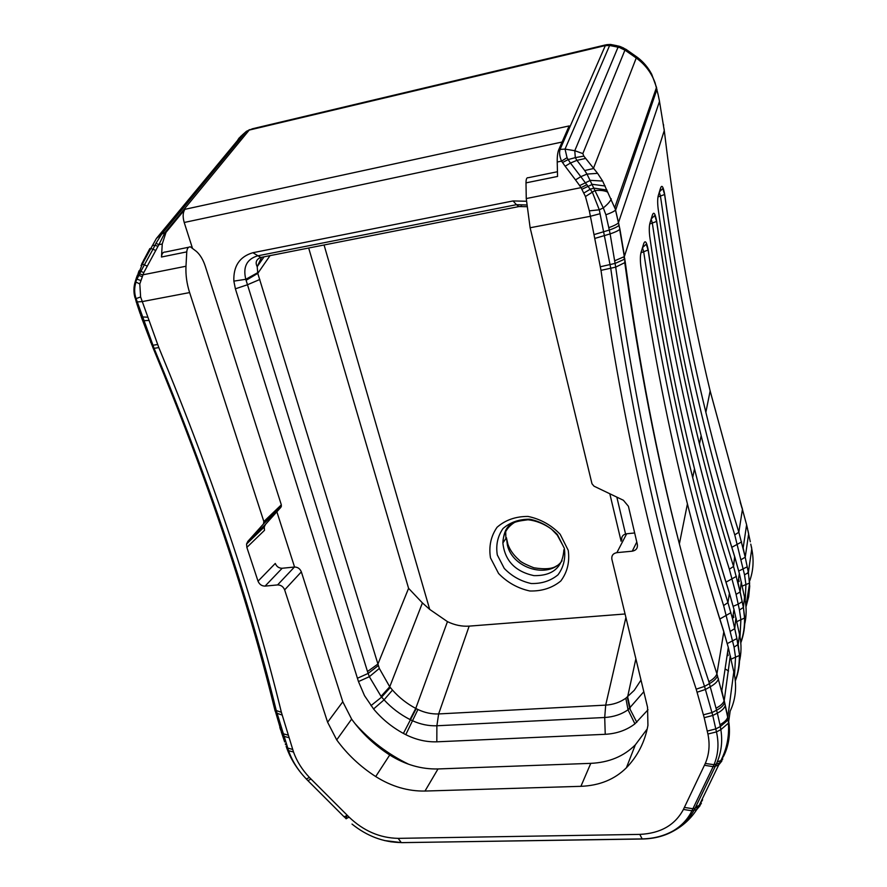 <?xml version="1.0" encoding="UTF-8"?>
<svg xmlns="http://www.w3.org/2000/svg" width="887" height="887" viewBox="0 0 887 887"><rect width="100%" height="100%" fill="white"/><g stroke="black" fill="none" stroke-linecap="round" stroke-linejoin="round"><path stroke-width="1.33" d="M568.234 550.328L560.152 534.262C551.182 524.971 540.482 519.028 528.053 516.445C515.735 516.378 505.402 519.993 497.053 527.277C490.855 536.269 488.659 546.47 490.489 557.879L498.583 573.49C507.297 582.482 517.709 588.314 529.794 590.986C541.89 591.307 552.224 587.981 560.795 580.996C567.347 572.204 569.831 561.981 568.234 550.328M625.08 613.981L469.156 626.122C461.85 626.61 454.621 625.113 447.447 621.632L429.696 609.391L422.423 602.927L408.585 588.325L377.929 664.041L257.773 273.362L257.208 266.688C255.09 262.541 256.243 259.447 260.645 257.43M641.013 680.052L634.272 690.308L625.834 698.213C620.013 702.338 613.305 704.633 605.688 705.121L438.644 713.935C431.692 714.212 424.784 712.738 417.932 709.511L415.759 708.414C406.878 703.69 399.117 697.581 392.486 690.086L389.737 686.793L379.326 668.432L377.929 664.041L367.495 671.526L369.336 676.692L381.033 696.339L384.071 699.854C391.455 707.87 400.104 714.445 410.005 719.545L412.632 720.798C420.671 724.413 428.754 726.065 436.881 725.766L436.825 741.82L605.233 734.303C616.709 733.671 626.599 730.189 634.915 723.859L648.009 709.777M264.071 256.809L257.208 266.654L261.621 257.285M284.649 589.877L301.347 571.86C299.994 568.645 297.688 567.037 294.417 567.037L282.166 568.257C278.928 568.245 276.633 566.649 275.28 563.445L258.028 581.185C259.436 584.444 261.787 586.085 265.08 586.107L277.564 584.921C280.891 584.943 283.252 586.595 284.649 589.877L327.613 722.24L336.705 739.891C347.238 754.338 360.244 766.568 375.711 776.557C391.511 786.503 407.942 791.337 424.995 791.049L580.907 786.326C599.512 785.594 614.68 779.418 626.399 767.776C637.72 756.046 644.893 741.92 647.931 725.411L647.543 707.216L611.842 559.109C611.465 555.506 613.15 553.355 616.886 552.645L632.243 551.182C636.112 550.439 637.82 548.199 637.354 544.441L628.417 506.289L623.395 500.268L593.991 486.165L591.984 483.759L530.127 227.759L526.257 198.555L526.002 182.866C526.035 179.074 526.767 177.356 528.22 177.722L557.446 171.734M258.028 581.185L246.863 547.39L264.514 530.304L264.237 527.011L265.479 524.428L247.806 541.414L246.564 544.03L246.863 547.39M263.461 523.973L280.935 507.253L281.334 504.847L205.296 266.255C203.201 259.847 200.274 254.924 196.515 251.498L190.472 246.885C188.332 246.719 187.09 248.382 186.769 251.875L185.982 266.244C185.571 274.881 186.78 283.663 189.618 292.577L263.86 521.534L263.461 523.973L247.806 541.414M280.935 507.253L265.479 524.428M192.324 247.817L184.208 222.482C182.589 216.772 182.833 212.381 184.94 209.31L569.144 125.932L558.843 149.482C557.657 152.265 557.125 156.456 557.224 162.022L557.557 176.446L526.002 182.866M294.562 567.015L276.866 511.766M184.94 209.31L166.013 232.361L164.96 232.582L249.125 130.189L252.473 128.77M188.709 247.24L165.281 252.041C163.086 251.897 161.822 253.549 161.478 257.019L162.254 243.992L166.013 232.361M610.522 44.461L606.619 44.66L605.3 45.669L609.613 45.492L610.821 44.505M242.594 134.702L246.486 131.276L249.225 130.079L605.322 45.57L609.857 45.104M147.231 266.144L144.404 264.847L140.822 271.4L143.794 272.575L158.008 246.287L154.959 245.333L152.974 249.236L150.834 248.482L156.411 238.448L161.722 234.09L155.99 243.26L158.862 244.701L164.96 232.582L161.722 234.09L246.131 131.664L249.125 130.189M637.964 57.777L636.234 58.021C645.004 64.33 651.291 72.579 655.083 82.801L655.105 82.857M655.083 82.801L658.165 94.798M657.001 89.232L615.7 209.942L602.639 181.048L597.605 173.353L583.823 156.101L575.308 157.631L576.927 160.347L570.441 163.042L568.146 159.571L562.546 162.521L565.152 166.224L570.441 163.042L580.819 176.679L586.994 174.085L594.944 190.561L592.339 192.18L580.819 176.679L575.497 179.884L579.654 185.594L590.432 180.349M659.374 100.674L664.385 131.343C675.451 223.901 690.696 310.428 710.143 390.934L746.61 524.771L750.302 541.791M664.285 130.489L624.481 256.254L619.924 229.19L615.523 210.119C613.937 211.516 610.733 213.068 605.899 214.787L608.781 227.671C613.593 225.952 616.787 224.367 618.35 222.936L659.518 101.362L659.03 98.978M741.82 507.009L742.463 509.138L738.838 532.233C726.874 493.538 715.887 453.545 705.852 412.255C689.21 343.901 675.484 271.311 664.696 194.475C663.232 186.481 661.846 184.407 660.516 188.244L658.453 195.051C657.533 197.912 657.422 202.413 658.121 208.567C669.352 288.852 683.689 364.535 701.14 435.628L701.162 435.739C711.441 477.694 722.683 518.33 734.913 557.624L739.348 573.423L744.914 598.98C746.71 608.072 746.532 616.875 744.381 625.402M748.162 531.49L748.65 533.83L745.235 557.169L738.838 532.233L734.758 534.872L744.537 574.876L748.373 572.536L747.187 566.826L738.76 571.051M749.382 580.098L749.46 581.539M751.522 547.013L751.755 548.92C754.05 560.185 753.329 570.94 749.593 581.185M747.608 573.479L748.207 571.516M239.723 137.574L240.942 136.177M237.904 139.769L239.268 137.829M605.3 45.669L560.174 149.193C559.087 152.342 559.542 156.323 561.538 161.124L567.048 157.686L565.041 149.105L609.613 45.492L616.543 46.867L618.361 46.024M616.543 46.867L619.98 46.468M621.931 47.177L617.973 47.355L623.55 47.909M626.244 49.506L624.936 50.115L632.719 55.515L633.994 54.916M620.423 48.009L624.936 50.115L582.837 153.584L574.787 150.712L575.308 157.631L568.146 159.571L567.048 157.686M139.004 270.857L138.328 272.919M143.683 259.902L144.437 260.146L150.834 248.482L149.836 248.582L141.598 264.16M745.989 606.763L748.683 596.718L749.715 586.285L748.395 572.459L745.213 557.236L747.209 566.76M744.537 574.876L745.923 584.555L749.515 583.081L748.373 572.525L751.755 548.92L750.967 545.039M744.515 597.095L743.428 607.451L742.197 601.641L738.206 604.18L739.436 610.001L743.428 607.451L744.747 617.94C745.058 626.588 743.738 634.892 740.811 642.842M739.004 580.774L738.561 578.701M659.263 192.39L660.516 188.244M659.329 192.313L660.449 196.027L664.696 194.475M658.021 196.892L660.449 196.027C677.967 319.298 702.737 432.246 734.758 534.872M742.208 586.119L745.923 584.555L745.202 600.488M739.17 581.55L738.139 581.495M651.202 219.344L652.322 223.058C670.627 349.19 696.295 464.577 729.347 569.221L736.077 594.357L740.124 591.939L733.549 566.438C721.209 526.978 709.844 486.165 699.466 444.01C682.236 374.225 667.989 300.028 656.713 221.384C655.194 213.246 653.73 211.217 652.311 215.297L650.116 222.537C649.14 225.586 649.018 230.265 649.75 236.574C661.491 318.766 676.404 396.156 694.477 468.746L694.499 468.857C705.143 511.71 716.774 553.189 729.391 593.281L733.981 609.391M739.303 633.407L739.736 635.436C741.61 644.782 741.421 653.808 739.17 662.511M733.66 616.731L733.194 614.613M729.325 592.782L733.981 609.402L739.558 634.615L738.161 644.417L732.562 618.915L727.95 602.606C715.21 562.347 703.458 520.691 692.703 477.627L694.488 468.791M649.672 236.02L649.75 236.574M651.036 219.521L652.311 215.297M649.761 223.979L656.713 221.384M736.077 594.357L738.206 604.18L733.194 606.298M739.436 610.001L740.878 619.869L740.013 636.866M738.117 644.228L737.873 644.982M735.323 680.972C738.472 672.745 739.88 664.119 739.536 655.094L738.161 644.417L734.059 647.122L735.545 657.178L734.514 675.306M716.208 708.092C720.388 705.963 723.016 703.568 724.102 700.885L716.918 673.909C703.402 632.121 690.895 588.846 679.42 544.075L679.375 543.864C657.001 457.071 638.973 363.249 625.291 262.386L619.68 229.423C618.095 230.797 614.913 232.294 610.123 233.902L615.7 267.131C637.188 420.615 668.244 558.832 708.89 681.759L717.361 713.148L712.76 715.487L704.533 686.394C663.598 562.58 632.353 423.31 610.788 268.573L599.302 209.809L592.339 192.18L585.453 196.515L589.334 210.851L599.302 209.809L603.293 207.891L605.899 214.787M692.692 477.594C674.852 406.357 660.028 330.485 648.231 249.979C646.634 241.674 645.082 239.701 643.585 244.069L641.246 251.775C640.214 255.024 640.081 259.88 640.835 266.355C653.142 350.542 668.665 429.718 687.414 503.871L687.436 503.982C698.468 547.767 710.509 590.11 723.548 631.023L728.294 647.466L734.259 673.998C736.92 687.314 735.556 699.71 730.156 711.163L728.715 721.364M733.782 671.803L727.839 716.94L724.224 700.553L730.289 655.77M642.554 248.061L643.685 251.775C662.844 380.889 689.487 498.804 723.615 605.544L734.059 647.122M728.005 654.772L727.528 652.61M640.747 265.723L640.835 266.355M642.288 248.36L643.585 244.069M640.991 252.751L648.231 249.979M727.285 643.574L736.864 638.585L739.536 655.094M728.183 655.571L727.107 655.46M731.032 659.163L739.348 655.504C739.448 664.707 738.084 673.056 735.279 680.529M728.56 670.993L725.089 668.909M733.826 617.518L732.773 617.441M736.787 621.632L744.747 617.94M526.335 201.249L513.063 200.95L252.895 252.717C239.634 256.62 233.292 266.089 233.858 281.124L235.388 288.818L358.47 681.571L364.513 695.663L373.571 708.968C381.876 718.947 391.821 727.085 403.397 733.416L405.78 734.658C415.992 739.758 426.348 742.142 436.825 741.82M469.156 626.122L438.644 713.935L436.881 725.766L604.712 717.494C613.604 716.962 621.388 714.39 628.04 709.788L643.829 691.705M625.546 533.985L616.842 497.119M526.545 204.975L516.445 204.686L513.063 200.95M521.689 206.205L518.973 206.582L516.445 204.686L257.363 255.911C246.686 259.303 242.827 267.098 245.799 279.294L247.484 284.749L235.388 288.818M635.879 658.742L627.641 696.805L630.158 708.203M270.047 255.633L257.773 273.362L246.087 280.314M233.858 281.124L245.799 279.294L257.618 272.719M410.005 719.545L415.759 708.414L447.447 621.632M408.774 764.295C387.974 754.183 369.99 740.545 354.844 723.404M717.261 761.855L720.854 760.658L723.87 755.724C728.726 745.535 730.411 734.547 728.914 722.75L725.178 705.83C724.114 708.558 721.508 710.997 717.361 713.148L719.945 724.69C724.069 722.528 726.664 720.067 727.717 717.317L728.105 719.945L720.322 726.575L720.843 729.646C722.65 740.978 721.453 751.71 717.261 761.855L715.321 766.213L713.137 766.656L714.024 764.694C718.27 754.46 719.091 743.528 716.463 731.908L712.76 715.487L704.2 717.683L707.904 734.026C710.066 744.526 709.201 754.338 705.287 763.463L683.411 809.443C675.04 825.11 660.493 833.414 639.782 834.39L398.163 838.359C379.902 838.004 363.548 830.931 349.112 817.149L309.485 777.5C302.112 769.75 296.79 761.257 293.519 752.021L281.379 712.305C254.192 600.432 213.335 478.858 158.817 347.582L140.623 296.968L136.088 298.609L154.094 348.336C208.345 478.614 249.07 599.346 276.267 710.554L288.563 750.69C292.122 760.88 298.032 770.315 306.281 778.974L309.485 777.5M579.654 185.594L581.018 187.656L586.994 184.629M526.257 198.555L581.018 187.656L585.453 196.515M589.334 210.851L600.998 270.358C623.095 425.516 654.828 565.119 696.195 689.166L704.2 717.683M642.188 838.914L642.498 838.991C654.074 838.725 664.33 835.997 673.277 830.809L673.499 830.675C681.815 825.631 687.957 819 691.927 810.785L713.137 766.656L704.466 765.27M349.112 817.149L346.008 818.712M384.393 840.543L401.7 842.628L642.665 839.002L401.933 842.639L390.579 841.785M306.337 779.041L307.911 780.638L310.993 779.03M140.623 296.968L139.802 283.94L135.999 282.077C134.181 287.621 134.214 293.131 136.088 298.609L135.012 297.81C133.471 292.267 133.582 286.745 135.356 281.246L142.408 264.071L140.989 265.59M139.802 283.94L143.794 272.575M138.017 273.684L139.248 270.79L140.822 271.4L134.602 283.951M139.536 273.861L142.663 274.859L185.982 266.244M155.99 243.26L154.959 245.333L152.387 245.477M607.872 192.224C604.657 190.572 600.344 190.029 594.944 190.561L603.293 207.891C607.506 204.487 610.178 201.482 611.298 198.876M594.368 234.501L609.302 230.066L610.123 233.902L595.232 238.304M728.914 722.75L720.843 729.646L716.463 731.908L707.904 734.026M684.387 807.425L692.924 808.733L695.053 808.245L693.956 810.33C689.421 818.734 682.779 825.531 673.998 830.731L673.887 830.797C664.762 835.997 654.351 838.736 642.665 839.002L642.953 838.991M346.207 818.768L344.378 816.971M301.203 773.209C294.95 765.559 290.237 757.476 287.078 748.938L286.124 746.244L287.665 748.051L292.643 749.437M288.663 737.596L283.685 736.254L282.133 734.469L274.072 706.817C247.085 596.607 206.749 477.006 153.085 348.003L141.255 316.881L147.419 317.191M136.299 278.174L137.496 274.959L142.02 276.589M135.157 281.878L136.099 278.817L140.734 280.503M134.203 294.162L136.531 302.877M140.213 313.81L136.864 303.875M150.602 342.027L150.879 342.692M273.174 703.225L274.072 706.817M279.804 727.384L280.658 730.023M284.672 741.964L281.268 731.864M347.072 815.596L345.919 818.623M700.098 805.64L696.872 809.432L693.956 810.33L691.927 810.785L683.411 809.443M721.852 761.024L718.703 764.949L715.321 766.213L695.774 806.826L699.133 805.496L702.604 799.819M708.89 681.759C713.159 679.287 715.831 676.67 716.918 673.909L723.803 631.799M614.813 260.745L623.982 256.764L624.315 259.292L615.179 263.395L600.488 266.721M606.963 190.04L594.024 188.122L590.332 189.175L583.713 193.133M605.178 186.015L592.438 184.33L581.805 189.33M597.605 173.353L586.994 174.085L584.71 170.526L593.37 168.563L636.234 58.021L634.726 56.934L636.145 56.435M424.995 791.049L438.001 768.951C421.27 769.339 405.182 764.683 389.726 754.992C374.591 745.235 361.885 733.283 351.629 719.113L342.792 701.783L327.613 722.24M626.399 767.776L635.336 744.847L647.244 728.926M635.336 744.847C623.838 756.345 608.981 762.521 590.775 763.352L580.907 786.326M301.347 571.86L342.792 701.783M616.886 552.645L626.665 533.774C623.018 534.473 621.366 536.591 621.72 540.116M626.665 533.774L634.66 532.965M438.001 768.951L590.775 763.352M564.354 548.377L557.391 534.539C549.674 526.545 540.46 521.434 529.761 519.205C519.15 519.139 510.236 522.243 503.018 528.519C497.64 536.269 495.733 545.073 497.297 554.929L504.259 568.423C511.788 576.195 520.78 581.229 531.235 583.524C541.68 583.779 550.594 580.885 557.978 574.843C563.611 567.236 565.74 558.411 564.354 548.377M563.888 549.752C562.713 567.347 552.712 575.973 533.896 575.63C515.136 571.527 504.792 560.628 502.874 542.944C503.151 533.963 507.076 527.111 514.648 522.354M562.746 545.172L557.28 535.138L551.326 528.985C543.82 523.707 536.047 520.636 528.009 519.771C514.759 521.6 504.337 521.966 502.874 542.944L506.433 537.722L507.386 545.095C512.542 568.656 548.876 579.333 562.07 560.806M505.9 538.498L505.634 530.238M429.696 609.391L324.065 244.989M308.676 248.016L408.585 588.325M381.033 696.339L389.737 686.793L422.423 602.927M137.252 301.913L142.186 301.602L189.618 292.577M530.127 227.759L590.243 216.317L599.889 213.767M281.334 504.847L263.86 521.534M242.273 134.979L243.127 134.247M656.624 87.735L651.723 74.286C648.197 67.612 643.496 62.023 637.642 57.533L626.089 49.395M658.309 95.519L659.174 99.688M663.631 125.411L663.52 124.612M664.197 129.735L664.086 128.914M740.933 504.625L740.157 502.064M741.953 508.007L741.177 505.446M747.597 528.94L747.042 526.59M748.373 532.477L747.863 530.149M750.779 544.141L751.433 547.334M156.411 238.448L241.608 135.567M615.789 46.712L617.385 45.825M616.82 46.944L617.973 47.355L574.787 150.712L565.041 149.105L558.843 149.482M632.719 55.515L634.726 56.934M744.681 597.905L744.914 598.98M741.432 582.426L741.654 583.491M741.288 559.52L745.213 557.236L743.162 547.911L746.61 524.771L710.177 391.1M741.632 541.924L731.808 547.312M741.266 581.65L740.146 591.873L742.197 601.641M734.868 557.247L735.146 558.366M734.647 556.515L733.549 566.438L729.347 569.221M745.956 606.331L749.67 582.759M736.432 576.328L726.009 582.149M739.47 634.227L739.736 635.436M736.11 618.461L736.365 619.658M735.933 617.674L734.746 628.628L736.897 638.496M729.092 592.028L729.635 594.035M694.499 468.857C705.154 511.677 716.807 553.111 729.436 593.148L727.95 602.606L723.615 605.544M733.959 672.634L734.259 673.998M730.467 656.58L730.766 657.921M730.578 631.178L734.746 628.628L732.562 618.915L733.981 609.402M730.932 612.695L719.856 619.004M723.448 630.391L728.294 647.466L721.841 690.685L724.546 702.892C723.47 705.597 720.843 708.026 716.685 710.165L712.084 712.538L703.535 714.789M723.071 629.526L723.604 630.879C710.542 590.021 698.49 547.722 687.436 503.982M403.397 733.416L416.214 708.646M417.932 709.511L405.78 734.658M634.915 723.859L628.04 709.788L625.834 698.213M627.275 697.115L629.715 708.558L636.811 722.317M370.954 705.642L381.654 697.093L390.302 687.503M392.486 690.086L384.071 699.854L373.571 708.968M357.428 678.256L368.127 673.433L378.35 665.549M379.326 668.432L369.347 676.692L358.47 681.571M625.912 617.441L605.688 705.121L604.712 717.494L605.233 734.303M621.122 541.27L609.812 493.749M252.895 252.717L260.756 257.463L518.939 206.571L526.678 206.682M259.847 279.46L247.484 284.749L367.495 671.526M264.891 256.642L260.756 257.463M184.208 222.482L562.103 142.031M723.87 755.724L724.258 752.941M583.823 156.101L582.837 153.584M565.152 166.224L575.497 179.884M600.998 270.358L615.7 267.131L625.291 262.386M696.195 689.166L704.533 686.394L709.478 683.6C713.769 681.161 716.463 678.577 717.55 675.839M697.182 692.193L705.531 689.432L710.432 686.649C714.745 684.254 717.439 681.693 718.525 678.965M707.249 731.088L715.787 728.903L720.322 726.575L719.945 724.69M705.287 763.463L714.024 764.694L716.252 764.195L719.667 762.975L722.772 759.006M639.782 834.39L642.166 838.902L402.332 842.639M398.163 838.359L401.246 842.561C383.494 842.34 367.085 836.186 352.006 824.067M347.338 815.386L344.101 816.816L307.977 780.704M293.519 752.021L288.563 750.69L286.379 746.987M287.82 735.035L282.82 733.671L280.392 729.225M282.044 715.011L276.944 713.259L275.158 711.141L274.294 707.693M281.379 712.305L276.267 710.554L274.482 708.447L273.595 704.899M158.817 347.582L154.094 348.336L152.775 347.26M157.553 344.533L152.808 345.265L151.5 344.189M148.528 320.462L143.594 320.706L142.053 319.209M155.824 250.5L152.974 249.236L144.404 264.847L142.408 264.071L144.437 260.146M557.224 162.022L561.538 161.124L562.546 162.521M158.008 246.287L158.862 244.701L162.254 243.992M585.564 158.429L576.927 160.347L584.71 170.526M608.781 227.671L609.302 230.066C614.114 228.391 617.308 226.85 618.893 225.453L619.924 229.19M695.774 806.826L695.053 808.245L698.224 807.137L696.849 809.421C691.028 818.446 683.367 825.575 673.887 830.797M285.315 743.871L285.547 744.592M140.922 315.894L140.567 314.852M701.362 803.422L698.224 807.137L699.056 805.54M728.349 719.279L728.471 723.836C729.203 737.075 726.664 749.349 720.832 760.647L718.636 764.96M725.3 705.464L724.657 702.537M624.814 258.771L624.803 262.929C638.673 363.814 656.89 457.526 679.42 544.075M619.093 225.254L614.913 207.159L656.524 87.347M602.639 181.048L590.454 180.349M161.478 257.019L186.769 251.875M389.726 754.992L375.711 776.557M336.705 739.891L351.629 719.113M294.417 567.037L277.564 584.921M632.243 551.182L636.788 542.046M265.08 586.107L282.166 568.257M506.433 537.722L507.863 544.163C509.825 549.907 513.606 555.218 519.194 560.096C520.669 561.948 525.57 564.509 533.919 567.802C545.15 569.543 552.745 568.877 556.726 565.784M281.445 506.155L263.982 522.864M264.237 527.011L246.564 544.03M249.713 129.613L248.593 130.212M252.551 128.748L605.644 44.893M610.855 44.505L616.964 45.714M619.603 46.346L618.283 46.002M626.045 49.395L620.068 46.49M740.767 642.399C743.417 635.048 744.692 627.009 744.57 618.294L743.395 607.528L738.006 582.426L739.348 573.423L734.946 557.502C722.717 518.252 711.452 477.661 701.162 435.739M659.429 191.836L662.822 188.499L664.607 194.563C675.439 271.4 689.188 343.968 705.852 412.255M651.235 218.867L654.783 215.508L656.624 221.495C667.933 300.128 682.214 374.303 699.466 444.01L701.151 435.672M679.375 543.886L687.425 503.916M705.864 412.255L710.143 390.956M642.51 247.628L646.257 244.158L648.131 250.101C659.972 330.607 674.83 406.446 692.703 477.627M673.499 830.675C664.23 835.909 653.786 838.658 642.188 838.902M673.277 830.809L673.998 830.731M344.466 816.971L346.274 818.768M699.133 805.496L718.703 764.949"/></g></svg>
